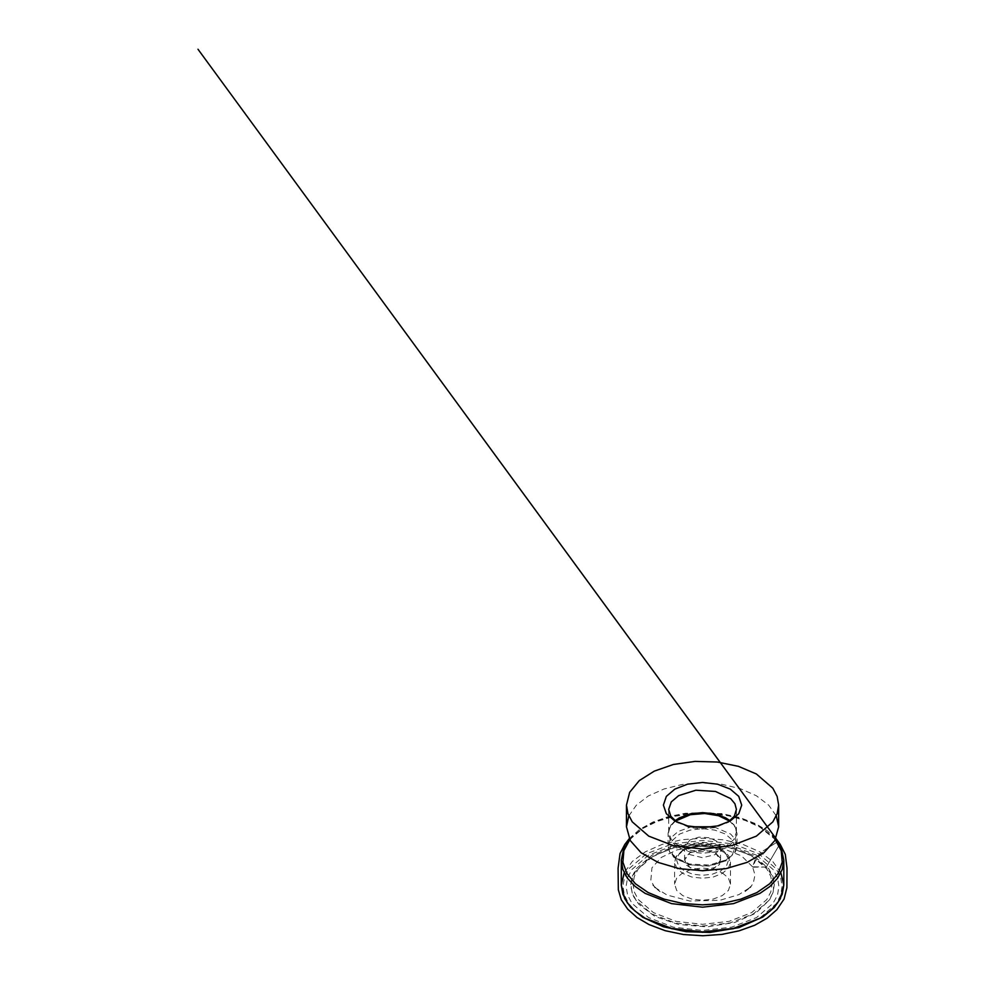 <?xml version="1.0" encoding="UTF-8"?>
<svg xmlns="http://www.w3.org/2000/svg" width="985" height="985" viewBox="0 0 985 985"><rect width="100%" height="100%" fill="white"/><g stroke="black" fill="none" stroke-linecap="round" stroke-linejoin="round"><path stroke-width="0.74" stroke-dasharray="4.92 3.69" d="M628.824 815.949L636.261 805.25L648.265 796.028L664.013 788.936L682.408 784.454L702.207 782.89L722.017 784.355L740.486 788.739L756.332 795.757L768.657 805.077L776.254 815.949M722.3 872.796L728.371 878.029L730.501 884.21L728.371 890.391L722.3 895.624L713.238 899.12L702.539 900.352L691.839 899.12L682.765 895.624L676.707 890.391L674.577 884.21L676.707 878.029L682.765 872.796L691.839 869.299L702.539 868.068L713.238 869.299L722.3 872.796M629.711 839.54L642.996 828.41L657.13 821.428L673.666 816.479L691.716 813.832L710.333 813.622L728.531 815.875L745.374 820.468L759.964 827.141L775.355 839.54M756.578 855.189L773.139 869.496L777.485 877.783L778.95 886.389L777.485 894.996L773.139 903.27L756.578 917.589L731.781 927.144L702.539 930.505L673.297 927.144L648.499 917.589L631.939 903.27L627.593 894.996L626.115 886.389L627.593 877.783L631.939 869.496L648.499 855.189L673.297 845.622L702.539 842.261L731.781 845.622L756.578 855.189M676.867 822.143L689.586 827.474L702.539 828.951L715.479 827.474L728.198 822.143M674.996 820.764L670.317 826.144L668.704 832.103L671.278 839.577L678.616 845.906L689.586 850.141L702.539 851.631L715.479 850.141L726.462 845.906L733.788 839.577L736.361 832.103L734.761 826.144L730.082 820.764M689.832 839.983L684.563 847.322L689.832 854.66L702.539 857.701L715.245 854.66L720.515 847.322L717.486 841.559L709.409 837.73L699.03 837.139L689.832 839.983M689.832 852.702L702.539 849.661L715.245 852.702L720.515 860.04L715.245 867.379L702.539 870.408L689.832 867.379L684.563 860.04L689.832 852.702L684.513 858.292L685.56 864.424L692.332 869.176L702.539 870.974L712.746 869.176L719.506 864.424L720.552 858.292L715.529 852.862L702.539 849.759L689.832 852.702M766.33 867.071L753.168 867.145L755.015 861.481L764.028 850.35L777.067 842.138L761.294 852.074L755.532 858.698L752.54 866.738L766.33 867.071L750.225 854.943L726.955 846.903L698.143 844.502L670.317 848.848L649.312 858.144L635.374 871.577L631.828 879.703L631.2 888.211L633.601 896.572L638.748 904.279L654.853 916.407L678.123 924.459L706.934 926.86L734.761 922.514L755.766 913.218L769.704 899.773L773.25 891.659L773.865 883.151L771.464 874.779L766.33 867.071L779.283 844.97L766.33 867.071M751.703 855.83L766.773 868.856L770.726 876.379L772.068 884.21L770.726 892.041L766.773 899.576L751.703 912.59L729.146 921.295L702.539 924.349L675.932 921.295L653.375 912.59L638.305 899.576L634.34 892.041L633.01 884.21L634.34 876.379L638.305 868.856L653.375 855.83L675.932 847.125L702.539 844.071L729.146 847.125L751.703 855.83M629.797 839.688L633.133 835.908L643.968 827.388L657.882 820.505L674.134 815.642L691.889 813.044L710.197 812.834L728.112 815.051L744.672 819.569L759.016 826.132L771.932 835.908L775.281 839.688M780.859 872.685L772.757 861.518L759.964 851.926L743.195 844.49L723.667 839.811L702.711 838.198L681.743 839.762L662.179 844.391L645.36 851.791L632.407 861.432L624.219 872.685M645.68 918.562L635.928 911.568L628.726 903.602L624.33 894.983L622.926 886.044L624.564 877.106L629.181 868.536L646.529 853.724L672.349 843.85L702.736 840.427L733.099 843.948L758.832 853.884L776.02 868.696L780.563 877.253L782.152 886.155L780.711 895.07L776.315 903.651L759.398 918.562M753.291 855.312L730.008 846.337L702.539 843.185L675.07 846.337L651.787 855.312L636.224 868.758L632.136 876.539L630.757 884.616L632.136 892.705L636.224 900.475L651.787 913.92L675.07 922.908L702.539 926.06L730.008 922.908L753.291 913.92L768.854 900.475L772.942 892.705L774.321 884.616L772.942 876.539L768.854 868.758L753.291 855.312M675.39 821.084L669.935 826.858L668.052 833.347L670.687 840.968L678.16 847.432L689.34 851.742L702.539 853.256L715.738 851.742L726.918 847.432L734.391 840.968L737.014 833.347L735.13 826.858L729.688 821.084M713.706 826.747L730.587 834L735.376 839.503L737.014 845.573L734.391 853.195L726.918 859.659L709.262 865.101L689.34 863.968L673.863 856.642L669.541 851.36L668.052 845.573L670.687 837.964L678.16 831.5L691.371 826.747M725.416 860.521L732.421 854.463L734.884 847.322L732.421 840.168L725.416 834.11L714.913 830.059L702.539 828.644L690.153 830.059L679.662 834.11L672.644 840.168L670.182 847.322L672.644 854.463L679.662 860.521L690.153 864.571L702.539 866L714.913 864.571L725.416 860.521M684.279 849.821L692.652 846.583L702.539 845.45L712.426 846.583L720.798 849.821L726.401 854.66L728.371 860.361L726.401 866.074L720.798 870.912L712.426 874.138L702.539 875.271L692.652 874.138L684.279 870.912L678.677 866.074L676.707 860.361L678.677 854.66L684.279 849.821M682.765 850.683L676.707 855.928L674.577 862.097L676.707 868.278L682.765 873.51L691.839 877.019L702.539 878.238L713.238 877.019L722.3 873.51L728.371 868.278L730.501 862.097L725.785 853.133L713.238 847.186L697.084 846.275L682.765 850.683M720.146 762.341L775.897 838.481M775.835 838.592L767.118 830.589L755.938 823.78L739.907 817.525L721.82 813.61L685.683 813.29L668.409 816.602L652.796 822.056L639.45 829.518L629.243 838.592M752.54 866.738L741.409 855.891L723.027 848.516L699.83 846.189L677.175 849.858L661.304 857.467L651.996 867.736L650.802 880.418L654.89 887.768L652.636 885.01L660.036 891.733L654.594 887.239L667.017 894.971L689.746 901.029L719.863 900.339L738.861 894.614L750.484 887.239L745.054 891.733L752.429 885.022L750.176 887.78L753.242 883.053L755.003 874.889L752.54 866.738M774.789 840.599L775.195 839.848M775.084 840.057L773.09 837.078M630.289 840.599L629.871 839.848M629.994 840.057L631.976 837.078M726.462 823.238L730.23 821.059M678.616 823.238L674.848 821.059M736.361 832.103L736.361 809.424M668.704 832.103L668.704 809.424M678.591 818.301L670.871 825.024L668.052 833.347L668.052 845.573L669.615 851.853L674.036 857.393L689.377 864.842L708.978 866.024L726.474 860.631L735.278 852.185L737.014 845.573L737.014 833.347L733.936 824.654L725.539 817.772M720.515 860.04L720.515 847.322M684.563 860.04L684.563 847.322M730.501 884.21L730.501 862.097L728.986 856.507L726.474 853.207L722.251 849.944L711.059 845.856L696.26 845.487L683.208 849.71L676.079 856.507L674.577 862.097L674.577 884.21"/><path stroke-width="1.48" d="M756.332 774.013L772.831 788.271L777.165 796.508L778.618 805.077L777.165 813.647L772.831 821.884L756.332 836.142L731.658 845.659L702.539 849.008L673.42 845.659L648.733 836.142L632.247 821.884L627.913 813.647L626.448 805.077L629.723 792.322L639.277 780.674L654.274 771.12L673.42 764.495L695.078 761.356L717.375 761.996L738.405 766.33L756.332 774.013M776.254 815.949L778.618 826.821L774.789 840.599L763.929 852.764L747.11 862.417L725.957 868.61L702.539 870.74L679.108 868.61L657.968 862.417L641.149 852.764L630.289 840.599L626.448 826.821L628.824 815.949M775.355 839.54L781.622 849.636L783.752 860.299L782.188 869.447L777.571 878.238L770.061 886.352L759.964 893.457L733.616 903.614L702.539 907.185L671.462 903.614L645.113 893.457L635.017 886.352L627.507 878.238L622.889 869.447L621.326 860.299L623.456 849.636L629.711 839.54M674.848 789.096L687.555 784.195L702.539 782.472L717.523 784.195L730.23 789.096L738.713 796.422L741.693 805.077L738.713 813.733L730.23 821.059L717.523 825.959L702.539 827.683L687.555 825.959L674.848 821.059L666.365 813.733L663.385 805.077L666.365 796.422L674.848 789.096M728.198 822.143L734.256 816.208L736.361 809.424L734.909 803.76L730.661 798.576L715.479 791.386L695.939 790.265L678.616 795.609L671.278 801.95L668.704 809.424L670.81 816.208L676.867 822.143M730.082 820.764L725.539 817.772L714.888 813.918L702.539 812.563L690.189 813.918L679.539 817.772L674.996 820.764M777.067 842.138L779.283 844.958L780.231 844.416L777.067 842.138M775.281 839.688L781.179 850.658L782.201 862.121L778.285 873.375L769.679 883.73L756.911 892.521L740.769 899.231L722.264 903.43L702.539 904.858L682.802 903.43L664.296 899.231L648.167 892.521L635.399 883.73L626.792 873.375L622.877 862.121L623.899 850.658L629.797 839.688M624.219 872.685L621.326 885.084L622.889 894.232L627.507 903.023L635.017 911.125L645.113 918.242L671.462 928.399L702.539 931.97L733.616 928.399L759.964 918.242L770.061 911.125L777.571 903.023L782.188 894.232L783.752 885.084L780.859 872.685M759.398 918.562L733.369 928.769L702.539 932.352L671.708 928.769L645.68 918.562M729.688 821.084L718.57 815.728L704.62 813.487L690.313 814.743L675.39 821.084M691.371 826.747L713.706 826.747M629.243 838.592L624.847 844.416L620.058 853.49L618.075 868.216L618.321 889.8L621.35 899.822L627.691 909.192L637.036 917.528L648.98 924.546L665.257 930.69L683.504 934.482L702.736 935.75L721.968 934.433L739.156 930.874L754.645 925.235L767.167 918.143L776.968 909.647L784.072 899.083L786.941 887.744L786.99 868.204L785.304 854.34L780.231 844.416L198.01 49.25L720.146 762.341M775.897 838.481L780.145 844.293M780.095 844.219L775.835 838.592M626.448 805.077L626.448 826.821M778.618 805.077L778.618 826.821M621.326 860.299L621.326 885.084L624.675 898.665L630.819 907.468L642.7 917.306L663.459 926.811L686.028 931.662L710.062 932.438L738.861 927.648L762.722 917.072L774.185 907.554L780.391 898.689L783.752 885.084L783.752 860.299M679.539 817.772L678.591 818.301"/></g></svg>
